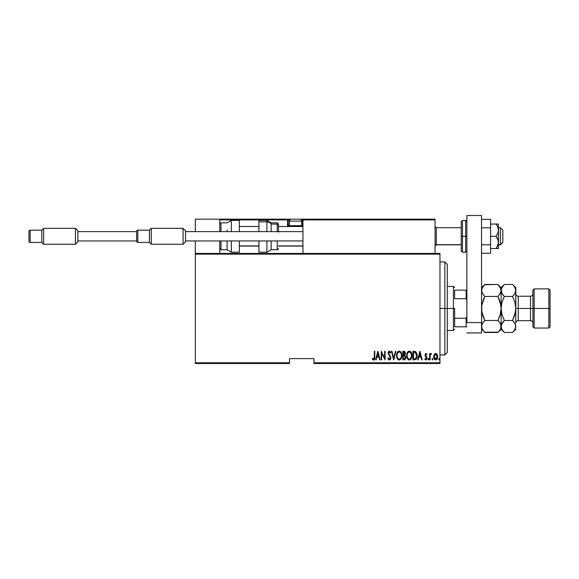 <?xml version="1.0" encoding="UTF-8"?>
<svg xmlns="http://www.w3.org/2000/svg" width="579" height="579" viewBox="0 0 579 579"><rect width="100%" height="100%" fill="white"/><g stroke="black" fill="none" stroke-linecap="round" stroke-linejoin="round"><path stroke-width="0.87" d="M313.963 363.503L439.96 363.503L439.96 362.772L313.963 362.772L313.963 358.611L289.5 358.611L289.5 362.772L195.311 362.772L195.311 254.145L439.96 254.145L439.96 362.772L439.96 253.414L195.311 253.414L439.96 253.414L439.96 254.145L195.311 254.145L195.311 253.414L195.311 362.772L289.5 362.772L289.5 358.611L313.963 358.611L313.963 363.503L313.963 362.772L439.96 362.772L439.96 363.503L313.963 363.503M195.311 363.503L289.5 363.503L289.5 362.772L289.5 363.503L195.311 363.503L195.311 362.772L195.311 363.503M434.221 354.507L433.722 357.243L434.728 359.581L436.421 359.733L437.558 357.757L437.369 355.021L435.915 353.487L434.344 354.305L433.7 356.722C433.606 358.372 434.264 359.443 435.676 359.943C437.087 359.443 437.746 358.365 437.652 356.722L437.131 354.5L435.676 353.472L434.221 354.507M430.081 359.834L429.64 359.834L430.081 359.834L430.211 355.376L431.507 353.682L430.718 353.581L430.081 354.5L430.081 353.581L429.64 353.581L429.64 359.834L429.64 353.581L429.64 359.834L430.081 359.834L430.168 355.586L431.507 353.682L431.073 353.472L430.081 354.5L430.081 353.581L429.64 353.581L430.081 353.581M426.006 353.472L425.232 354.087L425.037 355.354L426.528 358.502L426.043 359.154L425.109 358.517L424.812 359.096L425.804 359.943L426.766 359.269L426.911 357.402L425.471 355.079L425.862 354.261L426.694 354.898L427.005 354.362L426.014 353.472L427.005 354.362L426.006 353.472L425.029 355.108L426.564 358.169L425.883 359.175L425.109 358.517L424.812 359.096L425.891 359.943L427.005 358.14L425.471 355.079L425.999 354.239L426.694 354.898L427.005 354.362L426.578 354.695M414.528 359.834L415.838 359.472L416.634 358.365L416.967 353.972L415.715 351.663L412.95 351.272L412.95 359.834L414.528 359.834C416.467 359.306 417.329 357.916 417.126 355.665L415.592 351.583L412.95 351.272L412.95 359.834L412.95 351.272L413.978 351.272M404.316 359.834L402.854 359.834L404.967 359.595L405.821 357.402L404.815 355.216L405.372 353.639L405.054 351.945L404.308 351.33L402.854 351.272L402.854 359.834L402.854 351.272L402.854 359.834L404.214 359.834L405.821 357.402L404.815 355.216L405.38 353.393L403.816 351.272L402.854 351.272L404.004 351.279M395.457 351.272L395.935 351.272L393.742 359.834L395.935 351.272L395.457 351.272L393.684 358.184L391.918 351.272L391.44 351.272L393.633 359.834L391.44 351.272L393.633 359.834L395.935 351.272L395.457 351.272L393.684 358.184L391.918 351.272L391.44 351.272L391.918 351.272M381.67 359.834L381.67 353.103L385.071 359.834L385.071 351.272L384.63 351.272L384.63 358.025L381.228 351.272L381.228 359.834L381.67 359.834L381.228 359.834L381.67 359.834L381.67 353.103L385.071 359.834L385.071 351.272L384.63 351.272L384.63 358.025L381.228 351.272L381.228 359.834L381.322 351.272M374.309 356.968L373.998 358.958L373.419 359.139L372.601 358.408L372.333 359.067L373.672 360.051L374.649 358.828L374.751 351.272L374.309 351.272L374.309 356.968L373.6 359.175L372.601 358.408L372.333 359.067L373.564 360.058C374.613 359.458 375.011 358.459 374.751 357.055L374.751 351.272L374.309 351.272L374.287 357.909M376.104 359.834L375.626 359.834L377.826 351.272L375.626 359.834L376.104 359.834L376.813 357.091L378.948 357.091L379.65 359.834L380.128 359.834L377.935 351.272L375.626 359.834L376.104 359.834L376.813 357.091L378.948 357.091L379.65 359.834L380.128 359.834L377.935 351.272L380.128 359.834L379.65 359.834M389.341 360.058L390.268 359.508L390.774 357.923L390.441 356.251L388.661 353.595L389.124 351.96L390.253 353.031L390.666 352.502L389.356 351.055L388.393 351.8L388.162 353.385L390.159 356.888L390.268 358.271L389.349 359.175L388.241 357.75L387.814 358.184L388.509 359.631L389.341 360.058L390.774 357.735L388.581 353.016L389.298 351.931L390.253 353.031L390.666 352.502L389.356 351.055L388.14 353.052L390.34 357.728L389.349 359.175L388.241 357.75L387.814 358.184L389.341 360.058M396.593 355.593L397.013 358.032L397.961 359.523L399.242 360.058L400.523 359.508L401.573 357.663L401.862 355.549L401.573 353.422L400.494 351.583L399.199 351.055L397.925 351.619L396.89 353.472L396.593 355.593C396.456 357.829 397.339 359.32 399.242 360.058C401.138 359.298 402.014 357.8 401.862 355.549C402.014 353.284 401.131 351.786 399.199 351.055C397.317 351.837 396.449 353.349 396.593 355.593M406.697 355.593L406.994 357.699L408.057 359.523L409.339 360.058L410.62 359.508L411.669 357.663L411.966 355.549L411.669 353.422L410.598 351.583L409.295 351.055L408.029 351.619L406.986 353.472L406.697 355.593C406.559 357.829 407.435 359.32 409.339 360.058C411.235 359.298 412.11 357.8 411.966 355.549C412.118 353.284 411.228 351.786 409.295 351.055C407.413 351.837 406.545 353.349 406.697 355.593L406.704 355.231M418.154 359.834L417.676 359.834L419.869 351.272L417.676 359.834L418.154 359.834L418.856 357.091L420.991 357.091L421.693 359.834L422.178 359.834L419.978 351.272L417.676 359.834L418.154 359.834L418.856 357.091L420.991 357.091L421.693 359.834L422.178 359.834L419.978 351.272L422.178 359.834L421.693 359.834M427.997 359.118L428.547 359.921L428.778 358.785L428.011 359.002L428.431 358.517L427.99 359.233L428.431 358.517L428.873 359.233L428.431 358.517L428.873 359.233L428.431 359.943L428.873 359.233L428.431 359.943L427.99 359.233L428.431 358.517L428.873 359.233L428.431 359.943L427.99 359.233L428.431 359.943M432.491 359.943L432.057 359.233L432.549 359.943L432.911 359.002L432.151 358.785L432.057 359.233L432.491 358.517L432.057 359.233L432.491 358.517L432.933 359.233L432.491 358.517L432.933 359.233L432.491 359.943L432.933 359.233L432.491 359.943L432.057 359.233L432.491 358.517L432.933 359.233L432.491 359.943L432.057 359.233L432.491 358.517L432.933 359.233M438.643 359.233L439.193 359.921L439.425 358.785L438.665 359.002L439.077 358.517L438.643 359.233L439.077 358.517L439.519 359.233L439.077 358.517L439.519 359.233L439.077 359.943L439.519 359.233L439.077 359.943L438.643 359.233L439.077 358.517L439.519 359.233L439.077 359.943L438.643 359.233L439.077 359.943M374.309 351.272L374.751 351.272L374.751 357.504M374.722 358.22L374.497 359.335M374.439 359.443L373.991 359.95M373.354 360.029L372.818 359.697M372.333 359.067L372.601 358.408L373.679 359.168M372.601 358.408L373.26 359.052M373.889 359.067L374.237 358.408M377.877 352.922L378.724 356.215L377.038 356.215L377.877 352.922L378.724 356.215L377.038 356.215L377.877 352.922M384.63 351.272L385.071 351.272L384.97 359.834M387.814 358.184L388.241 357.75L388.408 358.198L388.241 357.75M388.618 358.611L388.922 358.994M389.117 359.125L389.595 359.132M389.638 359.118L390.203 358.473M390.326 358.003L389.978 356.526M390.34 357.728L390.159 356.888M389.544 355.897L388.14 353.052M388.154 352.734L388.379 351.837M390.036 351.388L390.564 352.264M390.666 352.502L390.253 353.031L389.935 352.394M389.399 351.945L388.827 352.177M388.618 352.669L388.589 353.161M388.581 353.016L389.008 354.254M388.842 353.993L390.774 357.931M388.914 354.124L389.587 354.978M390.702 358.481L390.608 358.842M396.629 354.862L396.724 354.167M401.305 352.741L401.573 353.429M401.739 354.124L401.84 354.84M401.855 355.195L401.855 355.911M401.84 356.259L401.746 356.961M401.667 357.323L401.558 357.699M398.432 359.863L397.505 358.98M397.498 358.973L397.158 358.365M396.89 357.692L396.724 357.011M396.695 356.852L396.629 356.309M398.656 352.054L399.221 351.931C400.798 352.517 401.529 353.726 401.428 355.549L401.146 357.373M401.319 356.707L401.428 355.549C401.544 357.395 400.806 358.604 399.221 359.175L399.785 359.067L399.221 359.175C397.657 358.604 396.933 357.409 397.035 355.593L397.056 356.165L397.035 355.593C396.926 353.755 397.65 352.539 399.221 351.931L398.555 352.104M401.319 354.391L401.421 355.26M400.075 352.213L400.697 352.85M400.487 358.546L400.118 358.879M397.143 356.736L397.056 356.165M397.064 355.007L397.36 353.646M405.054 351.945L405.307 352.654M405.756 356.693L405.807 357.091M405.799 357.822L405.741 358.213M405.633 358.604L405.474 358.973M404.091 358.958L403.295 358.958L403.295 355.774L404.721 355.976L403.585 355.774L404.511 355.875L405.38 357.402L404.243 358.944L403.295 358.958L403.295 355.774L404.403 355.839M405.38 357.402L405.286 358.039M404.714 352.517L404.938 353.414L404.46 352.285M404.916 353.733L403.295 354.898L403.295 352.155L403.896 352.155L404.938 353.414L404.533 354.616L403.592 354.898L404.605 354.529M403.592 354.898L403.295 352.155L403.896 352.155M406.726 354.862L406.82 354.167M407.232 352.806L407.992 351.656M411.249 352.437L411.669 353.429M411.843 354.124L411.937 354.826M411.416 358.336L411.133 358.864M408.528 359.863L407.261 358.379M407.182 358.191L406.994 357.699M406.994 357.684L406.827 357.011M406.791 356.852L406.726 356.309M408.752 352.054L409.317 351.931C410.895 352.517 411.633 353.726 411.524 355.549L411.242 357.373M409.035 359.154L408.304 358.785M407.138 355.875L407.138 355.593C407.023 353.755 407.754 352.539 409.317 351.931L408.651 352.104M407.934 352.756L408.456 352.235M411.177 353.559L409.469 351.938L410.924 353.038L411.517 355.26M410.808 358.271L411.524 355.549C411.64 357.395 410.909 358.604 409.317 359.175L409.889 359.067L409.317 359.175C407.761 358.604 407.03 357.409 407.138 355.593L407.16 355.007L407.138 355.593M410.591 358.546L410.214 358.879M407.24 356.736L407.16 356.165M407.16 355.007L407.457 353.646M417.061 354.565L417.112 355.086M416.634 358.365L416.315 358.966M414.955 352.264L415.534 352.51L414.955 352.264M415.715 352.654L416.142 353.197L415.715 352.654M416.221 353.342L416.67 355.195M416.496 357.214L415.447 358.741L413.392 358.958L413.392 352.155L415.331 352.394L416.685 355.658L415.541 358.683M414.151 352.162L414.557 352.191M416.634 354.782L416.547 354.276M416.67 356.099L416.634 356.526M419.927 352.922L420.767 356.215L419.08 356.215L419.927 352.922L420.767 356.215L419.08 356.215L419.927 352.922M426.231 354.312L426.694 354.898L425.746 354.334M425.999 354.239L425.594 355.651L427.005 358.14M426.955 358.719L426.593 359.559M425.717 359.928L425.247 359.689M425.891 359.943L424.812 359.096L425.247 358.741M425.753 359.161L425.109 358.517L425.883 359.175L426.339 358.915M425.883 359.175L426.564 358.169L425.203 356.078L425.037 354.847M426.405 358.814L426.021 357.077M426.557 358.336L425.862 356.932M428.431 358.517L428.873 359.233L428.431 358.517M431.073 353.472L431.507 353.682L431.073 353.472L431.507 353.682L430.798 354.29M430.4 354.768L430.117 356.092M430.11 356.23L430.081 357.735M430.081 357.192L430.088 356.657M435.915 353.487L436.371 353.66M436.544 353.776L437.007 354.297M437.536 355.578L437.63 356.165M437.55 357.764L437.435 358.227M437.42 358.256L437.225 358.741M436.906 359.277L436.414 359.74M434.663 359.523L434.272 359.016M433.932 358.256L433.801 357.757M433.729 356.157L433.823 355.578M435.574 359.175L436.067 359.103L434.141 356.729L434.221 357.518L434.141 356.729L435.676 354.239L437.217 356.729L435.48 359.161M435.777 354.247L437.138 355.933L436.877 355.173M436.081 359.096L437.217 356.729L436.884 358.271L436.067 359.103M435.285 359.103L434.431 358.177M435.104 354.406L435.48 354.254M439.077 358.517L439.519 359.233M398.178 358.756L397.795 358.321M404.721 355.976L405.365 357.171M408.275 358.756L407.898 358.321M413.985 358.958L413.392 358.958L413.753 352.155M414.73 358.922L414.354 358.951M434.322 357.902L434.221 357.518M444.853 308.462L447.299 308.462L447.299 264.422L447.299 352.495L447.299 308.462L444.853 308.462L444.853 261.976L444.853 308.462L439.96 308.462L444.853 308.462L444.853 354.941L444.853 308.462M454.638 290.115L454.638 298.677L454.638 290.115L466.138 290.115L454.638 290.115M454.638 308.462L454.638 318.247L454.638 308.462L453.415 308.462L454.638 308.462M447.299 286.439L453.415 286.439L453.415 308.462L453.415 286.439L454.638 287.662M447.299 308.462L453.415 308.462L447.299 308.462M454.638 326.809L454.638 318.247L454.638 326.809L466.869 326.809L466.138 326.809L466.138 318.247L454.638 318.247L466.138 318.247L466.138 326.809L454.638 326.809M447.299 330.479L453.415 330.479L453.415 308.462L453.415 330.479L454.638 329.256M466.869 290.115L466.138 290.115L466.138 298.677L466.869 300.349L466.138 298.677L466.138 290.115L466.869 290.115M454.638 298.677L466.138 298.677L454.638 298.677M466.869 316.568L466.138 318.247L466.869 316.568M410.598 219.166L435.068 219.166L435.068 219.897L435.068 219.166L410.598 219.166M195.311 219.166L219.774 219.166L195.311 219.166L195.311 231.643L195.311 219.166M219.774 253.414L219.774 240.936L219.774 253.414M219.774 231.643L219.774 219.166L219.774 231.643M195.311 240.936L195.311 253.414L195.311 240.936M500.386 244.729L498.432 244.729L500.386 244.729L500.386 227.728L500.386 244.729L502.833 242.319L500.386 244.729M502.833 242.406L500.386 244.852L498.432 244.852M436.291 244.729L435.068 245.93L436.291 244.729L461.246 244.729L436.291 244.729L436.291 227.728L436.291 244.729M302.955 245.93L278.492 245.93L302.955 245.93M258.922 245.93L239.344 245.93L258.922 245.93M502.833 230.174L502.833 242.319L502.833 230.174L500.386 227.728L498.432 227.728M219.991 219.376L219.774 219.897L287.546 219.897L287.546 225.767L287.973 226.809M220.512 219.166L291.454 219.166L220.512 219.166M303.012 219.615L435.068 219.897L435.068 253.414L435.068 219.897L302.955 219.897L303.41 219.217L302.955 219.897L302.955 253.414L302.955 219.897L301.304 219.897L302.955 219.897L302.224 219.166L299.285 219.166L326.686 219.166L302.224 219.166A0.731 0.731 0 0 1 302.955 219.897L302.897 219.615M219.774 219.897L287.546 219.897L287.546 225.767L288.277 225.767A0.731 0.731 0 0 0 289.008 226.505A0.731 0.731 0 0 1 288.277 225.767L288.277 219.897L289.927 219.897L288.277 219.897A0.731 0.731 0 0 0 287.546 219.166A0.731 0.731 0 0 1 288.277 219.897L287.546 219.897L287.546 219.166L287.546 219.897L288.277 219.897L288.277 225.767L289.601 225.767L287.546 225.767A1.469 1.469 0 0 0 287.741 226.505M302.224 219.897L302.224 225.767L301.637 225.767L302.955 225.767L302.224 225.767L302.224 226.505L302.224 219.897M303.693 219.166L434.33 219.166L303.693 219.166M434.851 219.376L435.068 219.897M289.5 225.672L290.332 226.505L289.5 225.672L301.731 225.672L289.5 225.672L289.5 221.12L301.731 221.12A1.954 1.954 0 0 0 299.777 219.166L291.454 219.166A1.954 1.954 0 0 0 289.5 221.12L289.5 225.672M299.777 219.166A1.954 1.954 0 0 1 301.731 221.12L301.731 225.672L300.899 226.505L301.731 225.672L301.731 221.12L289.5 221.12A1.954 1.954 0 0 1 291.454 219.166L299.698 219.166M231.354 231.643L231.354 220.389L231.354 231.643M227.113 231.643L227.113 229.892M220.997 231.643L220.997 222.835L220.997 231.643M239.344 220.389L239.344 231.643L239.344 220.389L231.354 220.389L227.113 222.835L220.997 222.835L219.774 224.059M239.344 252.191L239.344 240.936L239.344 252.191L231.354 252.191L231.354 244.439M231.354 240.936L231.354 252.191L227.113 249.744L227.113 240.936L227.113 249.744L220.997 249.744L220.997 242.688M220.997 240.936L220.997 249.744L219.774 248.521M266.912 231.643L266.912 220.389L258.922 220.389L258.922 221.873L266.912 221.873A4.893 4.437 0 0 1 271.153 224.095L277.269 224.095A1.223 1.107 0 0 1 278.492 225.202L278.492 232.107M266.912 220.389L271.153 222.835L271.153 231.643M277.269 231.643L277.269 222.835L278.492 224.059L278.492 225.202A1.223 1.107 180 0 0 277.269 224.095L271.153 224.095A4.893 4.437 180 0 0 266.912 221.873L258.922 221.873L258.922 231.643L258.922 220.404M258.922 252.176L258.922 240.936L258.922 252.191L266.912 252.191L266.912 240.936L266.912 252.046M271.153 249.621L271.153 240.936L271.153 249.744L277.269 249.744L277.269 240.936L277.269 249.621M183.08 228.336L185.526 230.782L183.08 228.336L151.271 228.336L183.08 228.336L183.08 244.237L151.271 244.237L149.44 242.406L137.816 242.406A1.223 1.223 0 0 1 136.593 241.182L136.593 231.397A1.223 1.223 0 0 1 137.816 230.174L149.44 230.174L151.271 228.336L151.271 244.237L183.08 244.237L183.08 228.336M185.526 241.79L183.08 244.237L185.526 241.79L185.526 230.782L185.526 241.79M302.955 240.936L185.526 240.936L302.955 240.936M185.526 231.643L302.955 231.643L185.526 231.643M149.44 242.406L149.44 230.174L137.816 230.174L137.816 242.406L149.44 242.406L151.271 244.237L151.271 228.336L149.44 230.174L149.44 242.406M136.593 241.182A1.223 1.223 0 0 0 137.816 242.406L137.816 230.174A1.223 1.223 0 0 0 136.593 231.397L136.593 241.182M75.436 228.336L77.883 230.782L75.436 228.336L43.628 228.336L75.436 228.336L75.436 244.237L43.628 244.237L41.797 242.406L30.173 242.406A1.223 1.223 0 0 1 28.95 241.182L28.95 231.397A1.223 1.223 0 0 1 30.173 230.174L41.797 230.174L43.628 228.336L43.628 244.237L75.436 244.237L75.436 228.336M77.883 241.79L75.436 244.237L77.883 241.79L77.883 230.782L77.883 241.79M136.593 240.936L77.883 240.936L136.593 240.936M77.883 231.643L136.593 231.643L77.883 231.643M41.797 242.406L41.797 230.174L30.173 230.174L30.173 242.406L41.797 242.406L43.628 244.237L43.628 228.336L41.797 230.174L41.797 242.406M28.95 241.182A1.223 1.223 0 0 0 30.173 242.406L30.173 230.174A1.223 1.223 0 0 0 28.95 231.397L28.95 241.182M481.547 215.497L481.547 332.925L466.869 332.925L481.547 332.925L481.547 322.554L466.869 322.554L466.869 215.497L466.869 322.554L481.547 322.554L481.547 215.497L466.869 215.497L481.547 215.497M461.246 221.612L461.246 236.29L462.469 236.29L462.469 252.191L462.469 236.29L465.646 236.29L462.469 236.29L462.469 220.389L461.246 221.612L461.246 236.29L462.469 236.29L462.469 220.389L465.646 220.389L465.646 236.29L466.869 236.29L465.646 236.29L465.646 220.389L466.869 221.612M461.246 250.685L461.246 236.29L461.246 250.968L462.469 252.191L465.646 252.191L465.646 236.29L465.646 252.191L466.869 250.968M498.432 224.059L498.432 230.174L498.432 224.059L496.174 224.059L497.781 226.975L498.432 230.174L497.781 233.359L496.174 236.29L498.258 240.777L498.258 244.02L496.174 248.521L498.049 244.852M498.258 224.059L490.601 224.059L496.174 224.059L497.781 226.975L498.432 230.174L498.432 248.521L497.781 248.521L498.432 248.521L498.432 242.406L497.781 245.597L496.174 248.521L490.601 248.521L497.781 248.521L496.174 248.521L497.781 245.605M496.174 236.29L490.601 236.29L496.174 236.29L497.781 239.207L498.432 242.406L498.432 230.174L497.781 233.359L496.174 236.29M496.174 248.521L498.258 248.521M497.781 226.982L497.976 227.511M490.601 219.34L481.547 219.34L490.601 219.34L490.601 227.815L481.547 227.815L490.601 227.815L490.601 244.765L481.547 244.765L490.601 244.765L490.601 253.24L481.547 253.24L490.601 253.24L490.601 219.34M534.149 308.462L534.149 288.885L534.149 308.462L550.05 308.462L550.05 290.115L550.05 326.809L550.05 308.462L548.827 308.462L548.827 288.885L548.827 308.462L534.149 308.462L534.149 328.032L534.149 308.462L532.926 308.462L534.149 308.462M532.926 290.115L532.926 326.809L532.926 308.462L530.48 308.462L532.926 308.462L532.926 290.115L534.149 288.885L548.827 288.885L550.05 290.115M512.864 284.738L514.89 287.35L515.802 290.448L515.802 287.662L515.802 308.462L518.248 308.462L518.248 320.694C516.765 320.838 515.947 321.656 515.802 323.14L515.802 308.462L515.802 323.162M514.999 302.643L515.802 308.462L530.48 308.462L518.248 308.462L518.248 296.231L518.248 320.694L530.48 320.694L530.48 296.231C531.963 296.079 532.774 295.268 532.926 293.785M482.271 293.22L481.547 290.448L481.786 292.019L481.779 288.899L484.768 284.448L497.904 284.448L484.478 284.745M498.309 284.868L500.213 287.35L501.117 290.448L500.227 293.531L497.904 296.455L500.22 302.267L500.886 305.343L497.904 296.455L500.22 302.267L501.117 308.462L500.213 314.658L497.904 320.469L484.768 320.469L481.779 311.574L481.786 305.328L484.768 296.455L497.904 296.455L500.22 293.546L497.904 296.455L484.768 296.455L482.452 293.553L481.547 290.448L482.445 287.365L484.768 284.448L481.547 287.662M500.473 313.702L501.117 308.462L501.117 290.448L500.886 288.885L500.893 292.004L499.004 295.261M481.547 326.382L482.445 323.386L484.768 320.469L497.904 320.469L500.213 323.364L501.117 326.469L500.227 329.552L497.904 332.469L484.768 332.469L482.452 329.574L481.547 326.469L481.779 328.025M484.478 332.18L498.201 332.172M501.117 326.556L501.117 329.256L500.596 324.124M481.786 311.589L484.768 320.469L482.452 323.364L483.465 321.902L481.779 324.913L481.547 326.469M500.213 314.658L499.366 317.183M481.779 311.574L481.779 305.343L481.547 308.462L481.786 305.328L483.436 299.401M499.279 321.996L500.546 324.008M504.056 332.18L501.117 329.256L497.904 332.469L500.227 329.552L501.117 326.469L501.117 308.289M499.199 317.61L497.904 320.469L499.199 321.895M499.518 300.139L500.886 305.336L501.117 308.462L502.022 302.274L504.135 296.868M501.696 292.909L501.117 287.662L501.356 292.019L501.349 288.899L504.048 284.745M504.338 284.448L512.581 284.448L504.338 284.448L501.117 287.662L497.904 284.448L500.886 288.87M500.531 287.966L500.227 287.372M499.199 299.314L497.904 296.455M482.452 314.658L483.472 317.61L482.452 314.65M484.768 320.469L483.472 321.895L484.768 320.469L483.472 317.61M481.547 329.256L483.494 331.072M482.133 328.952L482.416 329.502M482.423 329.516L481.786 328.047M483.472 331.043L482.452 329.574M484.768 296.455L483.472 299.314L484.768 296.455L482.126 292.909M501.776 303.186L501.117 308.462L501.117 326.469L502.015 323.386L504.338 320.469L502.022 314.65L501.117 308.462L501.117 290.448L501.349 288.899L503.042 285.881M502.963 294.921L501.356 292.026L501.117 290.448M502.022 302.274L504.338 296.455L501.646 292.793M515.802 326.556L514.905 329.552L512.581 332.469L504.338 332.469L502.029 329.574L501.117 326.469L501.356 328.032L501.349 324.913L504.338 320.469L503.042 321.895L504.338 320.469L512.581 320.469L512.784 320.049M512.878 332.172L513.877 331.043L512.581 332.469L504.338 332.469L503.064 331.072M501.704 328.952L501.986 329.502M501.993 329.516L501.125 326.382M515.144 313.731L515.563 311.582L512.581 320.469L504.338 320.469L502.022 314.65L501.117 308.462M501.921 314.274L502.022 314.643M513.957 321.996L515.563 324.891L515.802 326.469L515.571 328.025L513.877 331.036M514.89 293.553L512.581 296.455L514.897 302.274L515.802 308.462L515.802 290.448L514.905 293.531L512.581 296.455L504.338 296.455L512.581 296.455L514.89 293.553M513.682 295.261L515.571 292.004L515.563 288.885L515.802 290.448M515.802 287.662L513.855 285.852M515.216 287.966L514.934 287.423M514.897 314.65L515.802 308.462L514.897 314.643L512.581 320.469L514.89 323.364L515.802 326.469M512.581 320.469L513.877 321.895M503.042 331.043L502.029 329.574M512.581 296.455L514.897 302.274M513.877 285.881L515.563 288.87M504.338 296.455L503.042 295.022M532.926 323.14C532.774 321.656 531.963 320.838 530.48 320.694L530.48 296.231L518.248 296.231C516.765 296.079 515.947 295.268 515.802 293.785M532.926 326.809L534.149 328.032L548.827 328.032L548.827 308.462L548.827 328.032L550.05 326.809M439.96 261.976L444.853 261.976L447.299 264.422M439.96 354.941L444.853 354.941L447.299 352.495M435.068 246.075L436.291 244.852L461.246 244.852M302.955 246.075L278.492 246.075M258.922 246.075L239.344 246.075M302.955 226.505L278.492 226.505M258.922 226.505L239.344 226.505M435.068 226.505L436.291 227.728L461.246 227.728M271.153 222.835L277.269 222.835M277.269 249.744L278.492 248.521M266.912 252.191L271.153 249.744M512.581 332.469L515.802 329.256"/></g></svg>
